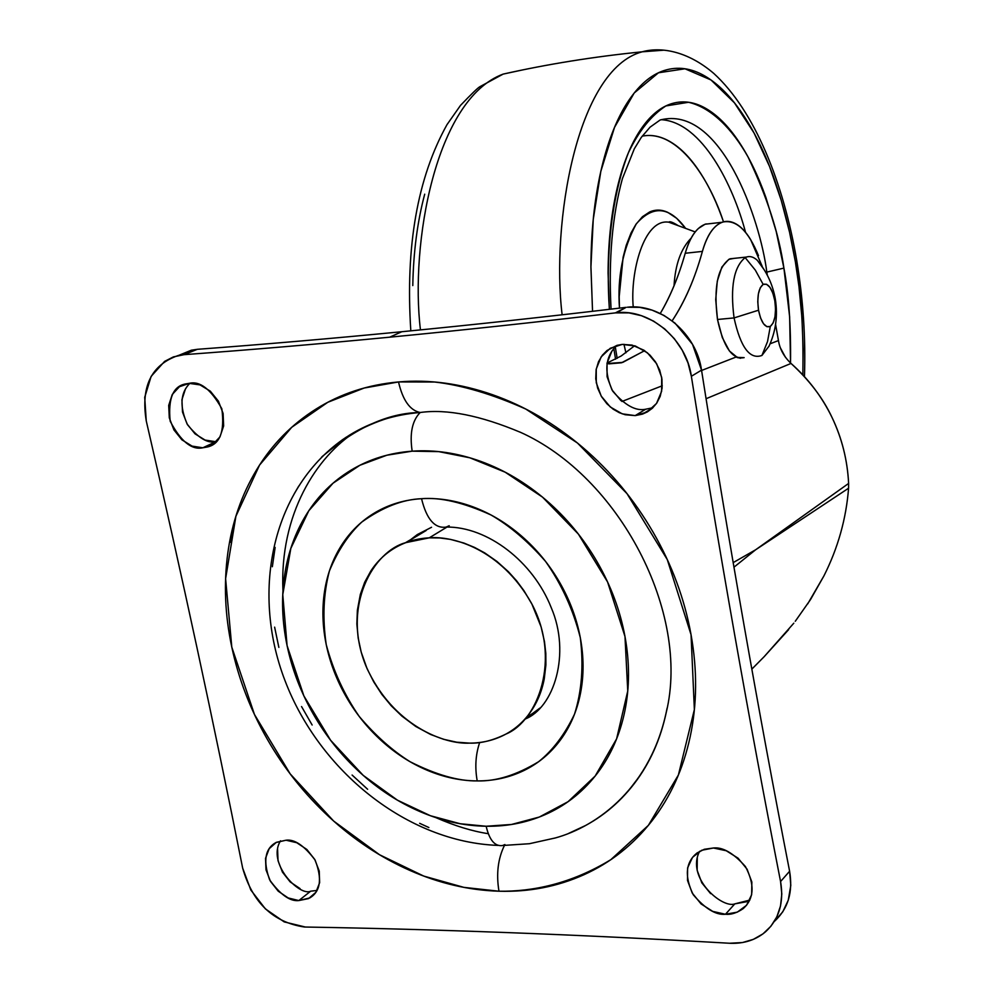 <?xml version="1.0" encoding="UTF-8"?>
<svg xmlns="http://www.w3.org/2000/svg" width="993" height="993" viewBox="0 0 993 993"><rect width="100%" height="100%" fill="white"/><g stroke="black" fill="none" stroke-linecap="round" stroke-linejoin="round"><path stroke-width="1.49" d="M764.138 269.699L757.311 260.303C753.166 256.529 749.119 255.635 745.172 257.609C733.802 266.832 730.103 286.927 734.063 317.921L758.528 310.213C756.84 297.056 758.379 288.442 763.145 284.383L755.338 270.158L745.172 257.609L755.338 270.158L763.145 284.383C768.297 282.918 772.194 288.367 774.813 300.755C776.476 313.664 774.987 322.228 770.307 326.436L767.527 341.555L761.929 355.457C749.839 359.838 740.542 347.327 734.063 317.921L717.492 319.473C723.463 347.066 732.313 359.789 744.042 357.641M775.136 297.974L774.813 300.755L775.136 297.974M761.929 355.457L767.527 341.555L770.307 326.436C765.169 328.162 761.234 322.75 758.528 310.213L734.063 317.921C740.542 347.327 749.839 359.838 761.929 355.457L769.054 346.11M770.307 326.436L773.125 322.986L774.962 316.891L775.558 309.096L774.813 300.755L772.839 293.109L769.935 287.312L766.534 284.246L763.145 284.383L760.278 287.747L758.391 293.841L757.771 301.735L758.528 310.213L760.539 317.934L763.493 323.73L766.931 326.709L770.307 326.436M737.588 357.691L729.396 350.951L722.308 337.533L717.492 319.473L715.717 299.625L717.281 281.168L721.899 267.018L728.8 259.347L734.075 258.366M729.793 258.9C717.591 267.154 713.495 287.349 717.492 319.473L734.063 317.921C730.103 286.927 733.802 266.832 745.172 257.609M417.333 534.544L431.545 527.271M706.135 223.922C697.148 226.752 690.172 236.533 685.22 253.265C678.852 275.893 670.536 295.964 660.283 313.478C670.374 296.473 678.678 276.402 685.22 253.265C688.484 241.796 692.891 233.529 698.439 228.44L705.117 224.207L712.167 223.413M775.57 324.314L778.45 340.562L770.071 343.814L778.45 340.562C779.778 349.077 783.961 356.71 791.024 363.438L706.06 398.727L791.024 363.438C808.252 378.681 821.919 396.666 832.01 417.42C823.098 398.317 809.444 380.319 791.024 363.438M736.098 357.033L701.592 370.463L736.098 357.033M662.269 385.768L621.928 401.47L662.269 385.768M644.606 350.666L622.797 362.371L606.971 363.562L621.531 362.78L644.643 350.703M758.491 255.673C748.238 230.711 736.421 219.49 723.053 221.998C714.166 224.815 707.277 234.621 702.399 251.403L685.22 253.265L702.399 251.403C694.988 278.338 684.897 301.475 672.149 320.826C684.723 301.996 694.802 278.847 702.399 251.403C705.613 239.909 709.97 231.617 715.444 226.516C720.918 221.476 726.777 220.136 733.033 222.519C739.276 224.914 745.135 230.587 750.609 239.524L762.19 266.323M755.71 549.725L733.951 567.189L755.71 549.725L848.618 483.43C847.476 460.305 841.94 438.31 832.01 417.42C841.853 437.863 847.389 459.858 848.618 483.43L848.581 488.221L755.71 549.725L848.581 488.221C846.173 518.867 837.943 548.124 823.88 575.977C837.943 548.124 846.173 518.867 848.581 488.221L848.618 483.43L755.71 549.725L733.169 562.621L755.71 549.725M751.838 669.121L764.151 656.696L793.804 623.182M807.719 603.881L823.88 575.977L810.474 599.635L795.269 621.283M621.531 362.78L608.833 363.872L621.531 362.78M611.949 351.013L607.058 363.041L621.221 355.966L634.601 345.763M777.991 337.819L778.45 340.562M780.411 347.91L785.513 357.381M788.641 629.624L764.151 656.696M736.868 357.406L744.154 357.641L736.868 357.406L740.592 358.262M529.716 715.295L537.821 710.119M429.261 537.834C452.858 535.686 500.782 549.017 531.329 602.987C561.815 659.054 537.66 721.117 505.983 734.05C492.863 740.505 480.786 743.534 469.751 743.124C481.965 743.074 493.298 740.43 503.761 735.205C514.213 729.954 522.976 722.457 530.026 712.713C537.064 702.945 541.806 691.649 544.263 678.815L545.902 664.851L545.815 653.382L544.487 641.652L541.111 626.906L531.963 604.203L524.006 590.761L516.633 580.843L508.404 571.707L496.972 561.467L484.758 552.927L474.505 547.404L463.855 543.034L450.462 539.385L439.825 537.958L429.261 537.834C416.986 538.467 405.789 541.681 395.673 547.466C385.569 553.262 377.278 561.132 370.786 571.074L364.692 582.233L360.335 594.397L357.368 610.261L356.859 623.976L358.163 637.978L361.216 652.165L367.062 668.649L373.753 681.918L381.871 694.417L391.254 705.812L401.88 716.09L415.769 726.466L430.677 734.51L443.66 739.313L456.693 742.193L469.751 743.124C444.727 744.626 392.843 726.02 366.28 666.762C340.736 605.482 374.336 550.482 406.013 542.6L429.261 537.834L447.061 527.035L429.261 537.834M502.706 845.49L529.393 843.715L555.248 837.968C597.86 826.325 651.78 786.804 667.085 708.195M520.593 432.377C480.227 415.409 446.763 408.781 420.176 412.505C412.182 420.66 409.513 433.544 412.169 451.17L438.695 451.616L469.888 457.81L505.152 472.184L542.55 497.158L578.398 534.11L607.579 581.985L624.982 636.501L627.75 690.979L616.603 738.866L595.155 776.067L568.07 801.686L539.311 817.04L511.544 824.463L486.148 826.25C489.425 840.165 494.899 846.595 502.557 845.539C494.899 846.595 489.425 840.165 486.148 826.25C463.917 825.878 441.885 821.012 420.064 811.629C398.255 802.232 378.159 789.125 359.776 772.293C341.393 755.462 325.94 736.123 313.403 714.265C300.879 692.419 292.103 669.53 287.089 645.624C282.086 621.705 281.242 598.369 284.544 575.63C287.883 552.89 295.256 532.36 306.676 514.051C318.12 495.743 332.94 481.084 351.125 470.086C369.359 459.114 389.703 452.808 412.169 451.17C434.673 449.581 457.574 453.007 480.885 461.422C504.208 469.912 526.017 482.883 546.299 500.323C566.556 517.825 583.549 538.417 597.277 562.1C610.943 585.82 620.178 610.608 624.982 636.501C629.711 662.381 629.686 687.156 624.882 710.851C620.029 734.497 610.956 755.164 597.649 772.864C584.306 790.502 567.959 803.896 548.583 813.068C529.219 822.192 508.404 826.586 486.148 826.25L460.206 823.743L430.403 815.725L397.473 800.197L363.19 775.359L330.619 740.281L303.883 695.919L287.089 645.624L282.769 594.621L290.837 548.359L308.823 510.725L333.027 483.206L359.913 465.258L386.836 455.228L412.169 451.17C409.513 433.544 412.182 420.66 420.176 412.505C396.84 413.448 372.127 421.727 346.048 437.317L322.415 456.358M519.836 432.017C619.284 476.317 690.532 612.768 666.253 712.428C649.645 788.852 596.594 826.809 554.591 838.166M504.407 845.502C497.94 858.796 496.128 874.039 498.97 891.217C532.062 891.739 570.938 884.006 610.844 859.653L648.367 825.369L678.393 774.999L694.368 709.585L691.054 634.713L667.284 559.593L627.017 493.658L577.454 443.015L525.856 409.091C492.454 394.196 462.068 385.172 434.673 382.02L398.516 381.945C402.761 400.253 409.985 410.432 420.176 412.492C409.985 410.432 402.761 400.253 398.516 381.945C367.969 384.676 340.462 393.712 315.997 409.066C291.594 424.433 271.834 444.616 256.715 469.615C241.634 494.601 232.002 522.43 227.807 553.089C223.636 583.735 224.964 615.077 231.791 647.113C238.643 679.138 250.435 709.784 267.191 739.04C283.961 768.297 304.603 794.263 329.142 816.966C353.694 839.656 380.592 857.468 409.848 870.414C439.142 883.348 468.845 890.274 498.97 891.217C529.12 892.124 557.483 886.612 584.058 874.684C610.645 862.681 633.236 844.807 651.83 821.05C670.387 797.205 683.172 769.116 690.172 736.794C697.098 704.385 697.396 670.362 691.054 634.713C684.611 599.052 671.963 564.868 653.096 532.186C634.142 499.541 610.658 471.265 582.63 447.334C554.591 423.502 524.54 405.963 492.478 394.693C460.442 383.534 429.125 379.289 398.516 381.945L364.133 388.04L327.802 402.289L291.743 427.275L259.558 465.072L235.912 516.236L225.61 578.658L231.791 647.113L254.456 714.463L290.204 773.907L333.698 821.087L379.562 854.762L423.75 876.074L463.88 887.37L498.97 891.217C496.128 874.039 497.94 858.796 504.407 845.502M524.8 719.193L539.956 708.046L524.8 719.193C554.069 708.034 570.987 653.543 551.264 607.716C533.104 561.591 487.563 526.551 446.304 527.047M479.681 742.491C475.597 754.519 474.778 767.328 477.211 780.908C496.066 781.479 516.521 775.086 538.591 761.73C552.791 750.373 564.756 734.535 574.488 714.228C581.799 691.202 583.747 665.695 580.309 637.705C573.234 609.727 561.653 584.294 545.567 561.43C528.015 541.371 509.856 525.893 491.088 515.019C463.57 502.52 440.383 497.083 421.541 498.697C426.568 519.202 434.748 528.673 446.068 527.109C434.748 528.673 426.568 519.202 421.541 498.697C404.66 499.74 389.306 504.307 375.478 512.388C361.688 520.493 350.392 531.416 341.617 545.132C332.854 558.86 327.156 574.326 324.525 591.518C321.918 608.709 322.477 626.397 326.225 644.569C329.986 662.728 336.627 680.118 346.147 696.714C355.68 713.322 367.447 727.981 381.436 740.704C395.437 753.426 410.705 763.282 427.238 770.283C443.797 777.258 460.454 780.808 477.211 780.908C493.968 780.982 509.595 777.507 524.056 770.469C538.529 763.394 550.681 753.19 560.536 739.847C570.354 726.479 577.02 710.926 580.508 693.226C583.971 675.488 583.909 656.981 580.309 637.705C576.672 618.428 569.771 599.958 559.593 582.295C549.39 564.657 536.754 549.29 521.697 536.183C506.629 523.112 490.393 513.344 472.991 506.852C455.601 500.422 438.447 497.704 421.541 498.697C402.513 499.417 382.578 507.224 361.737 522.095C348.555 534.346 337.781 550.619 329.428 570.925C323.433 593.529 322.365 618.08 326.225 644.569C333.263 670.883 344.273 694.852 359.243 716.462C375.528 735.639 392.483 750.733 410.097 761.73C436.138 774.838 458.505 781.23 477.211 780.908C474.778 767.328 475.597 754.519 479.681 742.491M616.914 345.39L616.901 345.39C605.122 356.475 603.719 371.742 612.731 391.168C624.895 405.343 635.88 411.363 645.686 409.215L635.185 415.608L625.205 414.739L619.297 412.691L613.053 409.116L606.922 403.779L601.547 396.666L597.637 388.114L595.75 378.842L596.11 369.768L598.494 361.737L602.341 355.246L607.058 350.467L616.988 345.365L622.288 344.397L610.285 348.245L601.15 356.897L596.247 369.011L596.272 382.764L601.199 396.083L610.31 406.993L622.226 413.845L635.185 415.608L647.225 411.971L656.522 403.443L661.623 391.304L661.686 377.39L656.708 363.86L647.448 352.838L635.346 345.998L622.288 344.397L631.995 345.067L643.898 350.194L650.005 355.159L655.492 361.886L659.675 370.079L661.959 379.14L662.095 388.189L660.184 396.393L656.708 403.183L652.252 408.322L647.374 411.896L642.483 414.118L635.185 415.608L645.686 409.215L652.873 407.751M405.07 542.948L426.171 530.498L405.07 542.948M417.383 534.507L409.662 540.415M699.655 851.274C685.567 877.675 722.408 908.893 734.82 903.866L725.449 914.268C715.854 915.223 705.117 908.707 693.238 894.718C684.276 876.211 685.542 862.284 697.036 852.962L704.322 849.276L713.446 847.997L701.617 850.293L692.555 857.282L687.615 867.857L687.504 880.406L692.233 893.055L701.07 903.928L712.726 911.375L725.449 914.268L737.315 912.145L746.537 905.293L751.651 894.718L751.85 882.032L747.084 869.198L738.084 858.2L726.268 850.753L713.446 847.997C722.755 846.917 733.417 853.086 745.408 866.517C754.928 884.54 754.208 898.566 743.248 908.583C736.905 912.952 730.972 914.851 725.449 914.268L734.82 903.866L746.612 901.731M280.547 840.798C266.434 863.339 299.762 896.753 310.672 891.18L298.831 900.564C290.068 901.594 280.336 894.693 269.662 879.885C262.909 861.043 265.007 848.593 275.942 842.536L286.034 840.215L276.352 842.325L269.165 848.705L265.528 858.337L265.987 869.781L270.444 881.312L278.226 891.193L288.193 897.957L298.831 900.564L308.562 898.591L315.873 892.322L319.634 882.678L319.249 871.122L314.756 859.454L306.849 849.462L296.746 842.709L286.034 840.215C294.598 839.048 304.292 845.688 315.116 860.099C322.328 878.743 320.578 891.342 309.853 897.908L298.831 900.564L310.672 891.18L317.028 890.448M189.874 383.31C180.229 392.88 179.435 406.683 187.516 424.719C198.228 437.963 207.674 443.635 215.829 441.711L202.845 447.781C191.736 450.263 180.85 441.413 170.175 421.218C167.916 398.218 173.266 385.756 186.212 383.832L189.179 383.36L179.435 386.736L172.248 394.494L168.698 405.405L169.294 417.842L173.936 429.919L181.918 439.837L192.059 446.105L202.845 447.781L212.639 444.566L219.949 436.92L223.636 425.985L223.102 413.423L218.423 401.172L210.305 391.155L200.027 384.899L189.179 383.36C199.941 380.704 210.826 389.169 221.836 408.756C224.865 431.707 219.9 444.479 206.954 447.073L202.845 447.781L216.251 441.674M304.441 927.015C273.1 922.311 252.507 902.674 242.664 868.118C213.992 723.748 181.856 574.674 146.256 420.908C140.683 386.637 151.284 364.853 178.082 355.556L184.102 354.662L197.334 349.313C262.45 344.497 330.607 338.625 401.817 331.724C473.04 324.81 547.813 316.68 626.124 307.346L615.375 312.882C536.543 322.204 461.311 330.309 389.69 337.186L401.817 331.724L389.69 337.186C318.07 344.075 249.541 349.896 184.102 354.662L197.334 349.313L191.339 350.206L179.162 355.196L197.334 349.313C262.45 344.497 330.607 338.625 401.817 331.724C473.04 324.81 547.813 316.68 626.124 307.346L616.566 312.758C649.832 308.624 686.3 339.296 691.364 376.285L701.53 370.141C728.862 543.233 758.218 710.268 789.609 871.246L780.572 881.536C784.098 902.463 779.12 919.183 765.653 931.695C756.058 939.837 744.402 943.71 730.699 943.313L729.532 943.251C651.743 938.77 577.603 935.22 507.125 932.576C577.603 935.22 651.743 938.77 729.532 943.251L742.454 942.556L753.339 939.366L762.972 933.867L770.903 926.246L776.861 916.812L780.535 905.914L781.801 893.998L780.572 881.536C748.809 719.267 719.069 550.854 691.364 376.285L701.53 370.141C696.54 333.462 660.357 303.088 627.303 307.222L639.678 307.346L652.091 310.139L664.056 315.476L675.066 323.172L692.506 344.31L701.53 370.141C728.862 543.233 758.218 710.268 789.609 871.246L780.572 881.536C748.809 719.267 719.069 550.854 691.364 376.285L688 362.917L682.241 350.231L674.371 338.725L664.665 328.894L653.58 321.111L641.528 315.724L629.016 312.894L615.375 312.882C536.543 322.204 461.311 330.309 389.69 337.186C318.07 344.075 249.541 349.896 184.102 354.662L173.378 356.909L164.602 361.39L151.135 376.372L144.717 397.299L146.256 420.908C181.856 574.674 213.992 723.748 242.664 868.118L250.819 890.013L265.392 908.893L284.209 921.901L305.41 927.04C369.421 928.083 436.659 929.932 507.125 932.576C436.659 929.932 369.421 928.095 305.41 927.04L304.441 927.015M774.739 921.057C788.132 908.62 793.097 892.012 789.609 871.246L790.8 885.334L788.256 900.266L782.782 911.81L774.379 921.392M607.058 363.041L607.071 376.682L611.961 389.889L620.985 400.7M697.285 857.865L697.16 870.327L701.84 882.876L710.616 893.638M277.593 849.313L278.028 860.683L282.446 872.127L290.179 881.921L300.085 888.623M185.48 388.859L181.93 399.695L182.501 412.033L187.106 424.023L195.038 433.854L205.104 440.073L215.829 441.711M235.838 516.335L230.848 542.414M235.813 516.559L236.011 515.801M356.425 431.123C316.482 456.284 279.418 514.424 282.955 590.711M436.001 817.673C454.881 825.915 472.296 831.253 488.246 833.686M663.969 722.023L666.328 712.055C660.544 739.4 649.856 763.245 634.279 783.614C618.676 803.896 599.635 819.275 577.156 829.726M357.666 430.453L349.784 434.959C370.749 422.099 394.221 414.615 420.176 412.492C388.238 412.877 355.357 427.784 321.546 457.202M349.784 434.959L342.213 439.899M298.769 486.036L294.127 493.993M275.135 547.428L272.343 566.718M274.627 627.154L278.859 647.386M301.549 706.544L312.137 725.014M352.093 775.036L367.633 789.274M419.667 823.321L428.864 827.529M568.753 833.338L585.311 825.617M628.358 790.912L639.815 775.905M666.328 712.055L666.998 708.667M734.82 903.866L749.814 900.08M449.196 525.731L446.068 527.109M504.916 844.559L502.557 845.539M678.604 225.796L668.81 222.196C643.824 218.249 630.046 272.541 633.236 306.949C630.046 272.541 643.824 218.249 668.81 222.196L678.604 225.796M619.471 308.14C617.224 277.146 622.822 249.057 636.277 223.872C652.984 204.893 669.431 206.407 685.617 228.39L676.742 218.348L667.718 212.328C661.549 209.498 655.529 209.386 649.658 211.956L642.446 216.722L635.917 224.381L631.064 232.896L626.248 245.259L623.095 257.311L619.198 296.646L619.458 308.14M723.487 221.836C709.747 179.51 677.971 129.152 642.173 136.153C650.552 134.489 659.017 135.867 667.581 140.274C678.082 145.71 687.975 155.045 697.26 168.289C706.532 181.52 714.637 197.545 721.539 216.375L723.487 221.836M661.139 119.669C702.361 122.127 733.393 186.163 745.532 232.3C733.393 186.163 702.361 122.127 661.139 119.669M766.807 272.094L765.653 272.206L766.807 272.094L767.341 275.284L766.807 272.094L783.911 268.11L766.807 272.094C760.29 219.664 720.62 104.141 660.109 120.016C720.62 104.141 760.29 219.664 766.807 272.094M790.527 363.004C790.974 325.344 788.765 293.717 783.911 268.11L789.646 316.841L790.54 363.004M795.368 261.767C801.14 292.141 803.635 329.862 802.84 374.92L803.163 348.928L801.934 317.673L798.98 286.592L795.368 261.767L796.734 260.451L795.368 261.767C790.515 232.846 783.663 205.787 774.825 180.589C765.963 155.355 755.561 133.658 743.596 115.498C731.618 97.314 718.771 84.194 705.067 76.138C691.327 68.083 677.673 66.208 664.118 70.528C650.539 74.897 638.189 85.733 627.067 103.024C615.945 120.438 607.17 143.327 600.753 171.677C594.373 200.164 591.096 231.741 590.922 266.422L592.548 311.305L590.922 267.167L593.243 219.478L600.827 171.342L614.518 127.389L634.192 93.007L658.471 72.774L684.971 68.79L711.013 79.974L734.448 102.85L754.059 133.012L769.525 166.427L781.168 200.127L789.559 232.225L795.368 261.767M412.79 285.562C413.398 252.185 417.37 221.724 424.706 194.181M420.449 329.887C410.072 244.402 435.294 99.176 503.141 74.103L523.174 69.808L503.141 74.103C435.294 99.176 410.072 244.402 420.449 329.887M562.125 314.806C551.127 223.723 576.573 69.249 642.173 51.81L663.994 50.171L642.173 51.81C576.573 69.249 551.127 223.723 562.125 314.806M615.573 359.218L613.811 348.555L615.573 359.218M609.354 309.344L608.088 273.087C608.2 243.583 610.931 216.623 616.268 192.22C621.643 167.904 629.041 148.168 638.449 132.988C647.87 117.919 658.384 108.324 670.002 104.203C681.608 100.156 693.35 101.435 705.216 108.076C717.058 114.729 728.204 125.838 738.643 141.403C749.07 156.956 758.155 175.662 765.913 197.533L776.228 231.568L783.911 268.11C778.984 233.74 767.006 196.664 748.002 156.869C732.3 129.09 711.559 107.666 688.521 102.279L665.869 105.941C651.334 115.337 638.847 130.952 628.408 152.773C609.901 200.512 605.991 261.519 609.379 309.344M625.9 352.813L623.976 344.298L625.913 352.813M674.036 285.736C675.29 264.436 680.987 248.585 691.116 238.183C680.987 248.585 675.29 264.436 674.036 285.736M757.113 260.116C766.733 271.523 772.827 284.594 775.372 299.34C777.941 315.836 775.769 331.575 768.843 346.569M730.066 258.788L746.413 257.063M607.579 363.674L622.797 362.371M722.035 222.283L705.278 224.195M406.087 542.55L426.183 530.498M191.748 350.107L178.517 355.457M206.954 447.073L213.383 444.07M309.853 897.908L314.086 894.544M642.483 414.118L652.811 407.8M346.048 437.317C272.901 486.198 250.199 589.805 284.904 680.391C319.386 771.139 407.378 842.126 498.076 845.403M678.269 225.672C672.72 222.196 669.567 221.029 668.81 222.196L695.212 231.928M804.454 376.67C805.757 338.079 803.188 299.352 796.734 260.489C783.663 183.482 755.015 111.154 713.83 73.47C687.044 50.593 660.482 46.733 642.173 51.81C594.273 56.626 547.937 64.061 503.141 74.103L479.967 86.652C478.03 87.62 471.551 93.863 460.529 105.37L446.987 124.659C417.395 177.846 405.343 246.574 410.817 330.843M617.174 358.349L615.288 346.929M611.055 309.146C608.473 259.26 612.259 215.742 622.425 178.579L634.304 148.826L641.255 137.431L650.067 127.166L660.109 120.016"/></g></svg>
